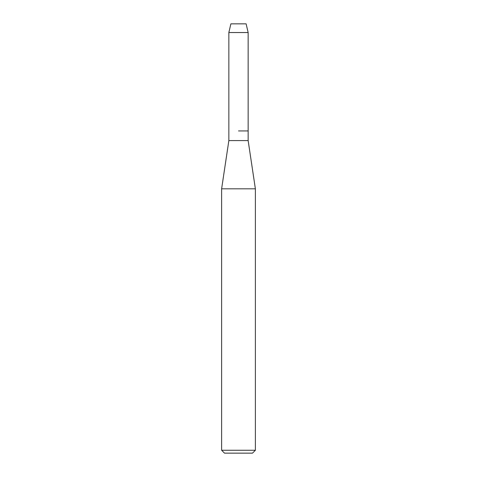 <?xml version="1.0" encoding="UTF-8"?>
<svg xmlns="http://www.w3.org/2000/svg" width="477" height="477" viewBox="0 0 477 477"><rect width="100%" height="100%" fill="white"/><g stroke="black" fill="none" stroke-linecap="round" stroke-linejoin="round"><path stroke-width="0.72" d="M246.12 23.85L230.88 23.85L246.12 23.85L248.147 32.531L248.147 140.584L255.38 188.814L255.38 450.258L221.62 450.258L224.512 453.15L252.488 453.15L255.38 450.258M230.88 23.85L228.853 32.531L228.853 140.584L248.147 140.584M238.5 130.936L248.147 130.936L238.5 130.936M228.853 140.584L221.62 188.814L255.38 188.814M228.853 32.531L248.147 32.531M221.62 188.814L221.62 450.258"/></g></svg>
